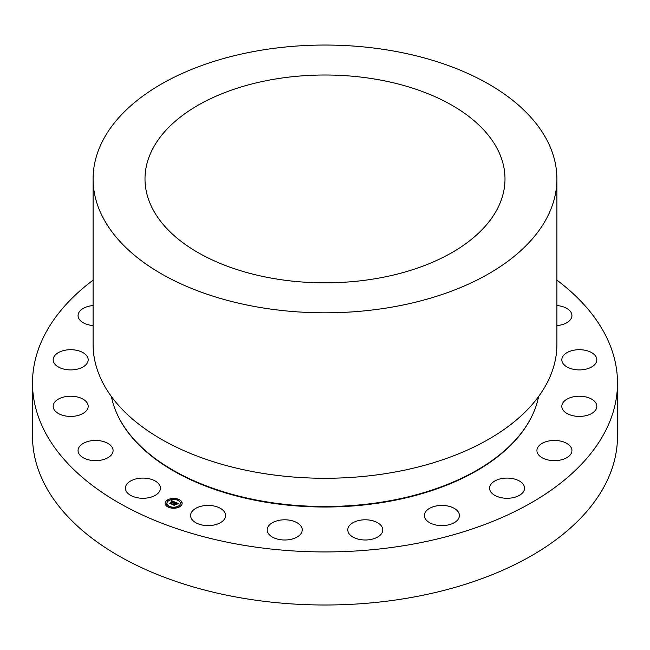 <?xml version="1.0" encoding="UTF-8"?>
<svg xmlns="http://www.w3.org/2000/svg" width="650" height="650" viewBox="0 0 650 650"><rect width="100%" height="100%" fill="white"/><g stroke="black" fill="none" stroke-linecap="round" stroke-linejoin="round"><path stroke-width="0.97" d="M137.995 497.876A17.501 10.107 180 0 1 125.418 488.183A17.501 10.107 180 0 1 147.851 478.489A17.501 10.107 180 0 1 160.42 488.183A17.501 10.107 180 0 1 137.995 497.876M556.904 280.134A292.5 168.87 180 0 1 617.5 383.061A292.5 168.87 180 0 1 407.347 545.098A292.5 168.87 180 0 1 32.5 383.061A292.5 168.87 180 0 1 93.096 280.134M85.694 458.892A17.501 10.107 180 0 1 78.065 450.548A17.501 10.107 180 0 1 87.401 441.618A17.501 10.107 180 0 1 105.438 442.211A17.501 10.107 180 0 1 113.067 450.548A17.501 10.107 180 0 1 103.732 459.485A17.501 10.107 180 0 1 85.694 458.892M56.818 412.482A17.501 10.107 180 0 1 53.17 406.315A17.501 10.107 180 0 1 65.024 396.752A17.501 10.107 180 0 1 84.524 400.14A17.501 10.107 180 0 1 88.172 406.315A17.501 10.107 180 0 1 76.318 415.878A17.501 10.107 180 0 1 56.818 412.482M54.186 363.196A17.501 10.107 180 0 1 53.17 359.799A17.501 10.107 180 0 1 67.681 349.846A17.501 10.107 180 0 1 87.149 356.403A17.501 10.107 180 0 1 88.172 359.799A17.501 10.107 180 0 1 73.653 369.752A17.501 10.107 180 0 1 54.186 363.196M93.096 325.569A17.501 10.107 180 0 1 78.073 315.851A17.501 10.107 180 0 1 78.065 315.567A17.501 10.107 180 0 1 93.096 305.565M556.904 305.565A17.501 10.107 180 0 1 564.306 307.223A17.501 10.107 180 0 1 571.935 315.567A17.501 10.107 180 0 1 556.904 325.569M593.182 353.632A17.501 10.107 180 0 1 596.83 359.799A17.501 10.107 180 0 1 584.976 369.363A17.501 10.107 180 0 1 565.476 365.974A17.501 10.107 180 0 1 561.827 359.799A17.501 10.107 180 0 1 573.682 350.236A17.501 10.107 180 0 1 593.182 353.632M595.814 402.919A17.501 10.107 180 0 1 596.83 406.315A17.501 10.107 180 0 1 582.319 416.268A17.501 10.107 180 0 1 562.851 409.711A17.501 10.107 180 0 1 561.827 406.315A17.501 10.107 180 0 1 576.347 396.362A17.501 10.107 180 0 1 595.814 402.919M571.927 450.263A17.501 10.107 180 0 1 571.935 450.548A17.501 10.107 180 0 1 554.686 460.655A17.501 10.107 180 0 1 536.941 450.84A17.501 10.107 180 0 1 536.933 450.548A17.501 10.107 180 0 1 554.182 440.448A17.501 10.107 180 0 1 571.927 450.263M523.876 491.026A17.501 10.107 180 0 1 504.595 498.184A17.501 10.107 180 0 1 489.58 488.183A17.501 10.107 180 0 1 490.287 485.339A17.501 10.107 180 0 1 509.567 478.181A17.501 10.107 180 0 1 524.582 488.183A17.501 10.107 180 0 1 523.876 491.026M456.349 521.219A17.501 10.107 180 0 1 436.735 525.176A17.501 10.107 180 0 1 424.401 515.523A17.501 10.107 180 0 1 427.456 509.819A17.501 10.107 180 0 1 447.07 505.871A17.501 10.107 180 0 1 459.404 515.523A17.501 10.107 180 0 1 456.349 521.219M375.968 537.891A17.501 10.107 180 0 1 357.565 538.964A17.501 10.107 180 0 1 347.783 529.896A17.501 10.107 180 0 1 354.591 521.893A17.501 10.107 180 0 1 373.002 520.829A17.501 10.107 180 0 1 382.785 529.896A17.501 10.107 180 0 1 375.968 537.891M290.599 539.411A17.501 10.107 180 0 1 267.215 529.896A17.501 10.107 180 0 1 278.834 520.382A17.501 10.107 180 0 1 302.217 529.896A17.501 10.107 180 0 1 290.599 539.411M208.601 525.622A17.501 10.107 180 0 1 190.596 515.523A17.501 10.107 180 0 1 207.594 505.424A17.501 10.107 180 0 1 225.599 515.523A17.501 10.107 180 0 1 208.601 525.622M180.521 506.212A8.499 4.907 0 0 0 182.146 503.327A8.499 4.907 0 0 0 176.272 498.664A8.499 4.907 0 0 0 166.766 500.443A8.499 4.907 0 0 0 165.149 503.327A8.499 4.907 0 0 0 171.015 507.999A8.499 4.907 0 0 0 180.521 506.212M617.5 383.061L617.5 436.134A292.5 168.87 180 0 1 407.347 598.171A292.5 168.87 180 0 1 32.5 436.134L32.5 383.061M182.146 503.368A8.499 4.907 0 0 0 176.239 498.737A8.499 4.907 0 0 0 166.766 500.524A8.499 4.907 0 0 0 165.149 503.368M538.606 396.516A215.004 124.126 180 0 1 385.531 501.499A215.004 124.126 180 0 1 111.394 396.516M166.952 503.368A6.695 3.867 0 0 0 166.944 503.417A6.695 3.867 0 0 0 171.576 507.089A6.695 3.867 0 0 0 179.067 505.684A6.695 3.867 0 0 0 180.343 503.417A6.695 3.867 0 0 0 180.343 503.368M177.604 499.826L178.62 499.826M179.286 505.952L180.302 505.952M180.643 502.686L181.659 502.686M168.667 506.919L169.691 506.919M174.322 507.707L175.346 507.707M166.985 500.793L168.009 500.793M171.949 499.038L172.965 499.038M165.628 504.059L166.652 504.059M168.228 501.061A6.695 3.867 0 0 0 166.944 503.327A6.695 3.867 0 0 0 171.576 507.008A6.695 3.867 0 0 0 179.067 505.602A6.695 3.867 0 0 0 180.343 503.327A6.695 3.867 0 0 0 175.711 499.655A6.695 3.867 0 0 0 168.228 501.061M177.694 499.606L178.628 499.785L177.694 499.606M179.376 505.733L180.31 505.911L179.376 505.733M180.732 502.466L181.667 502.645L180.732 502.466M168.764 506.707L169.691 506.878L168.764 506.707M174.419 507.488L175.346 507.666L174.419 507.488M167.911 500.931L166.985 500.752L167.911 500.931M172.876 499.176L171.941 498.997L172.876 499.176M166.554 504.189L165.628 504.018L166.554 504.189M556.904 178.929L556.904 344.394A231.904 133.884 180 0 1 390.293 472.859A231.904 133.884 180 0 1 93.096 344.394L93.096 178.929A231.904 133.884 180 0 1 259.707 50.464A231.904 133.884 180 0 1 556.904 178.929A231.904 133.884 180 0 1 390.293 307.401A231.904 133.884 180 0 1 93.096 178.929M175.086 502.157L171.519 500.654L171.275 501.369L172.811 501.418L171.356 501.491L172.64 501.548L169.796 503.303L171.169 503.88L173.452 501.678L174.046 502.491L175.086 502.157M175.11 502.344L174.062 502.613L175.11 502.344M174.054 502.166L173.452 501.816L171.251 504.059L169.821 503.531L171.356 504.173L171.283 503.644L173.778 501.954M178.539 503.571L175.419 502.263L174.623 503.384L173.713 503.384L174.436 503.531L173.729 503.531L174.273 503.661L173.339 504.408L172.567 504.424L174.037 505.042L175.037 503.782L175.866 504.571L176.784 503.848L175.484 503.75L176.321 503.076L177.336 503.701L176.304 503.003L175.224 503.636L176.248 502.824L177.393 503.88L178.539 503.571M178.482 503.791L177.393 504.026L178.466 503.734M175.987 504.749L176.881 503.937L175.987 504.749M175.094 503.961L175.727 504.294L175.094 503.961L174.127 505.261L172.477 504.571L174.232 505.383L175.11 504.043L174.086 504.847M175.021 502.174L171.519 500.736L171.283 501.369M172.811 501.418L169.975 503.376M173.477 501.906L171.194 503.693M171.34 504.173L171.283 503.644M178.401 503.596L175.451 502.352M175.541 502.653L173.907 503.409M174.436 503.531L172.746 504.506M176.662 503.937L175.484 503.75M176.304 503.003L175.224 503.636M176.881 503.937L175.979 504.741M174.224 505.375L174.176 504.782M375.676 278.647A180.001 103.919 180 0 1 144.999 178.929A180.001 103.919 180 0 1 274.324 79.211A180.001 103.919 180 0 1 505.001 178.929A180.001 103.919 180 0 1 375.676 278.647M532.529 414.83A214.703 123.955 180 0 1 385.45 502.003A214.703 123.955 180 0 1 117.471 414.83"/></g></svg>

